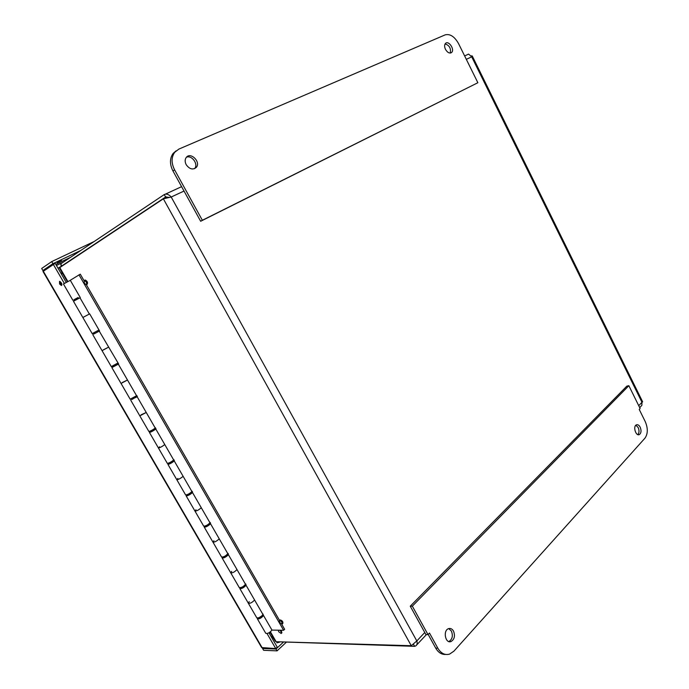<?xml version="1.0" encoding="UTF-8"?>
<svg xmlns="http://www.w3.org/2000/svg" width="689" height="689" viewBox="0 0 689 689"><rect width="100%" height="100%" fill="white"/><g stroke="black" fill="none" stroke-linecap="round" stroke-linejoin="round"><path stroke-width="1.03" d="M267.048 633.57L275.729 648.556L261.648 647.574L43.011 271.483L55.18 263.31L66.187 282.344M44.225 270.346L42.882 270.519L41.684 268.469L51.701 261.605L52.915 263.698L42.882 270.519L46.542 268.779M262.819 648.056L262.587 648.504L276.005 649.029L277.064 650.864L286.09 642.449M277.064 650.864L263.637 650.304L262.587 648.504L263.069 648.065M276.005 649.029L283.179 642.363M279.458 642.251L276.823 642.828L277.322 641.752M268.943 632.795L277.245 647.152L275.729 648.556M53.225 264.24L64.31 283.377M73.835 299.836L74.352 300.731M93.127 333.157L93.67 334.096M112.264 366.212L112.703 366.979M131.194 398.905L131.539 399.508M149.918 431.245L150.168 431.676M94.143 241.512L51.701 261.605M80.846 250.417L52.915 263.698M61.554 260.347L56.998 262.621L61.554 260.347M61.924 284.945L60.546 283.532L60.003 281.448M59.581 284.006L59.53 281.353C61.597 282.55 62.234 283.937 61.433 285.513L59.581 284.006M58.005 268.202L61.149 266.402M194.487 168.71L194.625 168.547C198.665 164.258 191.766 154.741 186.409 157.256M186.185 164.671C184.798 161.872 184.824 159.443 186.28 157.411C190.655 151.528 201.162 162.113 196.287 167.418C192.868 170.123 189.501 169.21 186.185 164.671M450.244 53.062C451.14 48.394 449.426 45.353 445.103 43.924M445.464 49.315C444.336 46.792 444.336 44.828 445.473 43.441C448.513 40.031 454.99 49.496 451.657 52.433C449.59 53.742 447.523 52.709 445.464 49.315M477.865 82.723L202.351 220.273L174.593 169.83C171.216 163.086 171.26 157.23 174.722 152.278L178.89 149.082L445.163 34.872C450.081 33.649 454.525 36.534 458.504 43.519L477.865 82.723L200.663 221.272L172.956 170.967C169.597 164.24 169.64 158.401 173.103 153.449L176.048 150.874M202.351 220.273L200.663 221.272M410.256 606.191L412.332 606.156L428.007 634.612L425.905 634.578L410.256 606.191L626.861 386.116L628.859 385.694L640.124 408.508L639.237 409.447L645.266 421.651C648.065 428.334 647.961 433.846 644.947 438.187L453.905 651.165L449.59 654.111C444.905 655.394 440.986 653.422 437.825 648.194L429.488 633.036L428.007 634.612M637.816 434.604C639.271 432.881 639.392 430.53 638.169 427.542L635.895 425.182M640.193 427.197C641.519 430.625 641.244 433.088 639.375 434.57C635.887 436.525 632.726 426.362 636.36 424.863C637.781 424.355 639.056 425.13 640.193 427.197M448.78 641.537L448.918 641.493C452.363 639.314 453.19 635.835 451.39 631.046L448.711 628.592M453.5 631.072C455.308 635.869 454.482 639.358 451.037 641.545C445.309 643.896 442.743 630.418 448.573 628.644C450.537 628.067 452.182 628.876 453.5 631.072M428.17 634.44L435.715 648.125C438.307 652.552 441.597 654.653 445.594 654.438M412.332 606.156L628.859 385.694M89.673 313.857L82.852 317.491L89.673 313.848L99.578 330.987L94.453 333.657M74.645 299.431L78.115 297.639M78.072 297.562L74.619 299.379M118.034 362.948L111.282 366.591L102.058 350.658L108.526 347.196L103.428 349.797M84.299 316.742L82.852 317.491L92.188 333.622L98.992 329.971M99.259 331.151L118.646 363.999L111.859 367.582L121.04 383.437L127.482 380.018L122.358 382.49M130.755 400.214L139.824 415.863L146.24 412.47L141.073 414.83M121.057 383.463L130.178 399.207L136.87 395.555M149.444 432.477L158.401 447.945C159.891 447.781 162.018 446.653 164.783 444.577C162.018 446.653 159.891 447.781 158.401 447.945L159.59 446.816M139.841 415.906L148.858 431.469C150.874 430.978 153.087 429.755 155.507 427.809M167.927 464.386L176.78 479.673C178.33 479.63 180.449 478.519 183.136 476.332C180.449 478.519 178.33 479.63 176.78 479.673L177.9 478.459M158.427 447.996L167.341 463.378C169.416 463.025 171.621 461.802 173.929 459.709M186.202 495.951L194.953 511.057C196.572 511.135 198.682 510.032 201.283 507.75C198.682 510.032 196.572 511.135 194.953 511.057L196.02 509.757M176.815 479.742L185.617 494.935C187.761 494.719 189.949 493.496 192.162 491.266M204.288 527.18L212.935 542.114C214.615 542.303 216.708 541.209 219.24 538.824C216.708 541.209 214.615 542.303 212.935 542.114L213.943 540.727M195.004 511.143L203.703 526.163C205.908 526.069 208.078 524.846 210.197 522.486M222.185 558.073L230.729 572.835C232.46 573.145 234.553 572.059 236.999 569.57C234.553 572.059 232.46 573.145 230.729 572.835L231.685 571.362M212.996 542.209L221.591 557.056C223.856 557.082 226.009 555.859 228.042 553.37M118.319 364.145L254.577 599.998C252.2 602.574 250.124 603.65 248.333 603.228L249.229 601.678M230.789 572.938L239.29 587.614C241.624 587.769 243.751 586.546 245.689 583.928M248.402 603.349L256.808 617.852C259.193 618.136 261.312 616.905 263.155 614.166M70.312 280.337L63.431 283.971L72.87 300.266M83.998 280.604L80.294 274.162L70.278 280.268L80.294 297.605L73.456 301.282L82.844 317.491M93.919 332.735L94.195 333.846L99.552 330.953M89.346 314.046L88.295 314.615M116.863 364.662L118.56 363.852M111.859 367.582L113.478 366.522M113.53 366.608L116.915 364.757M135.638 397.148L137.361 396.399M137.171 396.778L132.288 399.017M132.374 399.181L135.724 397.303M154.215 429.281L155.955 428.592M155.817 429.049C153.01 431.073 150.874 432.201 149.418 432.425L150.891 431.168M151.02 431.392L154.336 429.497M172.586 461.062L174.351 460.433M174.257 460.975C171.535 463.111 169.408 464.222 167.892 464.326L169.296 462.974M169.46 463.249L172.75 461.346M191.223 492.308L192.55 491.937M192.507 492.557C189.863 494.788 187.744 495.899 186.159 495.882L187.107 494.736M187.709 494.771L190.956 492.85M209.663 523.27L210.55 523.097M210.55 523.795C207.992 526.129 205.882 527.231 204.237 527.094L204.771 526.207M205.753 525.957L205.933 526.396L208.974 524.019M227.714 553.999L228.36 553.93M228.412 554.705C225.923 557.134 223.83 558.228 222.125 557.978L222.435 557.229M223.572 556.858L223.822 557.298L226.862 554.843M245.491 584.461L245.982 584.436M246.076 585.28C243.665 587.812 241.581 588.897 239.824 588.527L240.005 587.872M241.159 587.571L241.52 587.881L244.69 585.374M79.984 297.794L89.355 314.02M239.884 588.639L248.333 603.228C250.124 603.65 252.2 602.574 254.577 599.998L271.966 630.099L283.61 630.263L284.652 629.307L281.706 624.2M78.977 274.816L283.61 630.263M263.551 615.535C261.217 618.162 259.15 619.239 257.333 618.756L257.419 618.171M258.642 617.912L262.259 615.63M257.402 618.886L265.756 633.303C267.599 633.837 269.666 632.769 271.966 630.099M86.358 284.703L279.57 620.488M84.299 283.188L84.299 280.475C86.461 281.689 87.107 283.11 86.228 284.738L84.299 283.188M84.893 280.173L85.221 280.01C87.391 281.224 88.028 282.645 87.15 284.273L86.556 284.574M279.536 622.365L279.458 620.591C281.56 621.245 282.438 622.434 282.077 624.156L279.536 622.365M279.967 620.126L280.199 619.919C282.301 620.574 283.17 621.762 282.809 623.485L282.301 623.95M279.631 630.202C281.224 631.546 281.732 632.64 281.155 633.484L278.632 631.701L278.313 630.185M281.181 630.228L281.887 632.812L281.379 633.286M169.287 197.398L165.567 196.968L164.24 194.574L60.692 263.921L61.295 266.574M61.743 266.281L63.534 265.084M278.218 641.786L414.614 646.334L415.794 645.886C417.164 644.878 417.5 643.233 416.819 640.942L411.273 645.722L276.143 641.717L275.169 641.028L270.019 632.123M67.384 281.715L59.581 268.219L59.805 267.565L163.353 198.811L171.199 197.028C169.391 194.935 167.453 193.971 165.403 194.143L164.24 194.574M165.971 196.778L61.838 265.902L60.692 263.921M467.848 54.371L468.589 54.112L471.707 56.825L472.232 55.955L471.276 55.852M167.186 197.907L165.377 197.872L163.353 198.811L411.273 645.722M472.232 55.955L642.639 401.816L641.967 402.281L641.864 405.321M413.564 644.448L414.614 646.334M273.636 638.367L272.672 639.246M43.192 271.053L262.32 648.039M55.792 264.369L70.502 257.35M63.302 262.173L56.42 265.463M271.94 637.98L272.896 637.101M61.709 274.601L61.855 272.164M270.562 633.062L269.175 632.666M59.512 267.237L60.554 267.065M174.593 169.83L172.956 170.967M437.825 648.194L435.715 648.125M278.993 641.803L279.252 642.243M59.805 267.565L67.849 281.474M270.415 631.822L276.143 641.717M638.737 405.7L641.967 402.281L471.707 56.825L466.315 59.34M184.015 191.051L171.199 197.028L416.819 640.942L424.768 632.511M58.057 268.159L61.183 266.445M271.268 636.817L272.37 636.197M196.287 167.418L194.625 168.547M451.657 52.433L450.821 52.95M174.722 152.278L173.103 153.449M639.375 434.57L638.376 434.742M451.037 641.545L448.918 641.493M227.077 555.343L226.819 554.886M209.223 524.45L208.913 523.924M191.172 493.221L190.827 492.618M172.922 461.647L172.534 460.975M154.474 429.738L154.043 428.989M135.828 397.467L135.354 396.657M116.966 364.851L116.45 363.956M97.907 331.865L97.338 330.901M78.606 298.475L78.046 297.51M223.891 557.289L223.624 556.833M206.002 526.379L205.692 525.853M187.916 495.133L187.572 494.538M169.64 463.551L169.253 462.879M151.158 431.624L150.727 430.883M132.477 399.344L132.004 398.526M113.582 366.703L113.065 365.816M75.144 300.301L74.593 299.336M92.765 334.621L102.05 350.649M85.221 280.01L84.299 280.475M280.199 619.919L279.458 620.591M468.589 54.112L464.636 55.938M181.603 186.659L165.394 194.143M166.325 197.924L164.06 198.484M416.699 644.938L426.422 634.586M639.693 407.647L641.872 405.321"/></g></svg>
